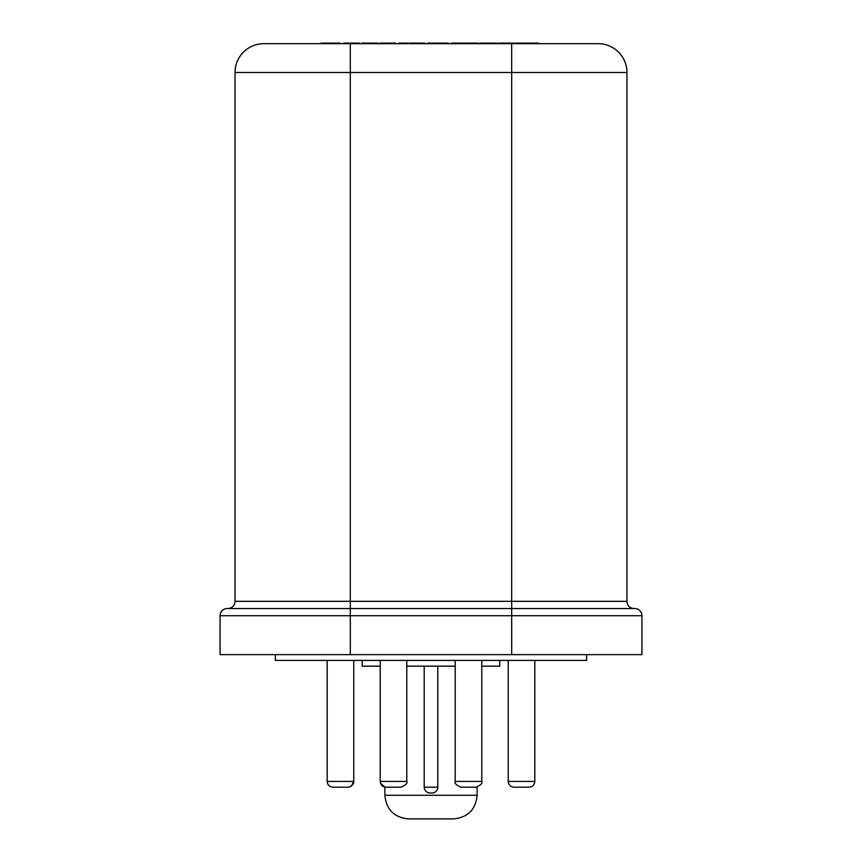 <?xml version="1.0" encoding="UTF-8"?>
<svg xmlns="http://www.w3.org/2000/svg" width="862" height="862" viewBox="0 0 862 862"><rect width="100%" height="100%" fill="white"/><g stroke="black" fill="none" stroke-linecap="round" stroke-linejoin="round"><path stroke-width="1.29" d="M424.201 787.2L437.788 787.2A5.765 5.765 0 0 1 432.024 792.965L429.966 792.965A5.765 5.765 0 0 1 424.201 787.2L424.201 666.164M401.024 787.2L385.971 787.2C382.469 786.855 380.541 784.937 380.207 781.435L406.789 781.435C407.801 783.127 405.873 785.045 401.024 787.2M347.989 787.2L332.937 787.2C329.435 786.855 327.517 784.937 327.172 781.435L353.754 781.435C353.991 781.177 354.045 786.187 347.989 787.2L349.897 786.877M476.018 787.2L460.954 787.2C456.106 785.045 454.188 783.127 455.201 781.435L481.783 781.435C482.795 783.127 480.867 785.045 476.018 787.2M529.042 787.2L513.989 787.2C510.487 786.855 508.569 784.937 508.224 781.435L534.806 781.435C534.462 784.937 532.544 786.855 529.042 787.2C532.544 786.855 534.462 784.937 534.806 781.435L534.806 660.4M453.466 818.9L408.513 818.9C394.16 817.499 386.284 809.623 384.883 795.27L477.106 795.27C475.705 809.623 467.829 817.499 453.466 818.9M455.201 666.164L406.789 666.164M380.207 660.4L380.207 781.435L380.207 666.164L362.202 666.164L362.202 660.4L362.202 666.164M586.613 654.635L586.613 660.4L275.366 660.4L275.366 654.635M335.447 43.1L340.005 43.1L340.005 43.671L335.447 43.671L335.447 43.1L325.728 43.1L325.728 43.671M626.954 72.494A28.823 28.823 0 0 0 598.142 43.671A28.823 28.823 0 0 1 626.954 72.494L235.024 72.494A28.823 28.823 0 0 1 263.847 43.671L598.142 43.671A28.823 28.823 0 0 1 626.954 72.494L626.954 601.32A7.208 7.208 0 0 0 634.163 608.518A7.208 7.208 0 0 1 626.954 601.32L511.683 601.32L511.683 608.518L634.744 608.518A7.208 7.208 0 0 1 641.953 615.727L641.953 654.635L220.047 654.635L220.047 615.727A7.208 7.208 0 0 1 227.256 608.518L511.694 608.518L511.694 654.635M499.777 660.4L499.777 666.164L481.783 666.164M235.024 72.494L235.024 601.32A7.208 7.208 0 0 1 227.816 608.518L227.256 608.518A7.208 7.208 0 0 0 220.047 615.727L350.306 615.727L350.306 654.635M350.295 43.671L350.295 608.518L227.816 608.518A7.208 7.208 0 0 0 235.024 601.32L511.683 601.32L511.683 43.671M437.788 787.2L437.788 666.164M325.728 43.1L321.17 43.1L321.17 43.671M359.131 43.671L359.131 43.1L343.647 43.1L343.647 43.671M346.686 43.1L346.686 43.671M351.233 43.1L351.233 43.671M377.653 43.671L377.653 43.1L369.615 43.1L369.615 43.671M369.615 43.1L361.868 43.1L361.868 43.671M375.972 43.1L375.972 43.671M395.572 43.671L395.572 43.1L380.077 43.1L380.077 43.671M387.825 43.1L387.825 43.671M393.223 43.1L393.223 43.671M398.912 43.671L398.912 43.1L407.715 43.1L407.715 43.671M424.718 43.671L424.718 43.1L409.234 43.1L409.234 43.671M448.402 43.671L448.402 43.1L427.757 43.1L427.757 43.671M438.564 43.1L438.564 43.671M451.742 43.671L451.742 43.1L460.556 43.1L460.556 43.671M477.559 43.671L477.559 43.1L462.064 43.1L462.064 43.671M496.684 43.671L496.684 43.1L479.681 43.1L479.681 43.671M493.646 43.1L493.646 43.671M489.099 43.1L489.099 43.671M513.989 43.671L513.989 43.1L498.505 43.1L498.505 43.671M506.253 43.1L506.253 43.671M511.651 43.1L511.651 43.671M538.287 43.671L538.287 43.1L515.508 43.1L515.508 43.671M520.368 43.1L520.368 43.671M522.372 43.1L522.372 43.671M531.455 43.1L531.455 43.671M533.459 43.1L533.459 43.671M634.744 608.518A7.208 7.208 0 0 1 641.953 615.727L350.306 615.727L350.306 608.518M634.163 608.518A7.208 7.208 0 0 1 626.954 601.32M353.754 660.4L353.754 781.435L351.297 786.155M481.783 781.435L481.783 660.4M406.789 781.435L406.789 660.4M477.106 795.27L477.106 787.092M384.883 795.27L384.883 787.092L380.487 783.213L380.207 781.435M455.201 781.435L455.201 660.4M508.224 781.435L508.224 660.4L508.224 781.435C508.569 784.937 510.487 786.855 513.989 787.2M327.172 781.435L327.172 660.4L327.172 781.435C327.517 784.937 329.435 786.855 332.937 787.2"/></g></svg>
